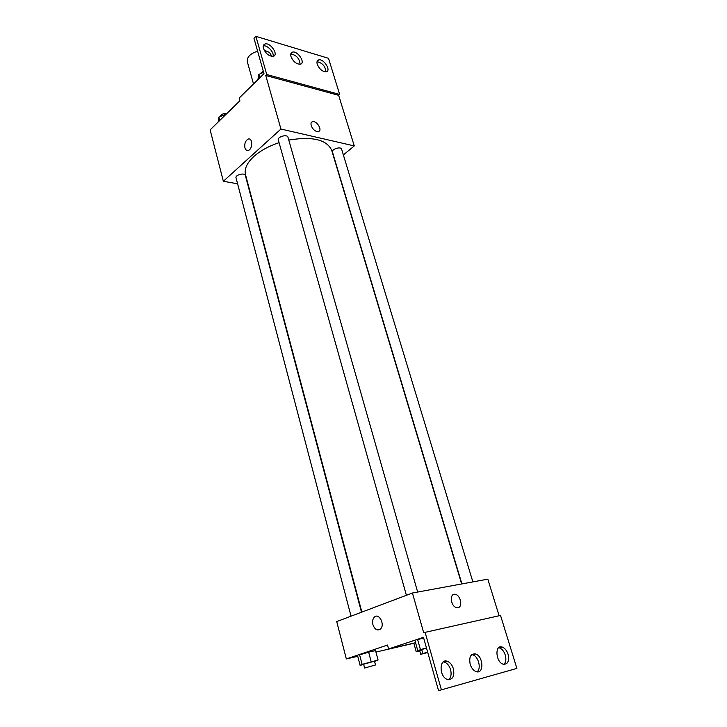 <?xml version="1.0" encoding="UTF-8"?>
<svg xmlns="http://www.w3.org/2000/svg" width="727" height="727" viewBox="0 0 727 727"><rect width="100%" height="100%" fill="white"/><g stroke="black" fill="none" stroke-linecap="round" stroke-linejoin="round"><path stroke-width="1.09" d="M271.371 56.324L270.971 54.916C270.199 52.608 268.009 51.19 264.419 50.663M257.622 51.19C250.288 53.589 246.844 57.069 247.289 61.613L253.505 83.969M237.602 183.795L223.353 181.277L210.121 129.879L239.892 100.771L239.156 98.063L263.992 73.681L253.987 38.322L255.904 36.35L266.736 74.517L265.755 75.481L338.664 95.328L339.663 94.446L266.736 74.517M255.904 36.35L328.504 58.314L339.663 94.446M223.353 181.277L280.931 129.033L354.267 145.927L338.664 95.328M354.267 145.927L343.362 154.942M472.877 581.9L341.608 149.144C340.954 146.191 331.348 149.18 332.448 151.988L461.899 583.917M417.652 592.051L287.965 137.194C287.292 133.95 277.16 136.821 278.305 139.938L406.402 595.286M361.492 612.234L245.335 175.398C244.79 172.417 235.012 174.907 236.021 177.77L351.023 616.178M279.068 142.665C268.681 146.154 260.275 150.762 253.85 156.478C246.907 162.966 244.136 169.055 245.526 174.753L361.864 612.089M461.636 583.963L331.721 150.362C326.805 139.62 312.492 136.194 288.783 140.066M316.917 131.487C312.401 130.651 308.721 122.254 312.637 121.736C317.027 120.573 322.942 130.869 318.272 131.542L316.917 131.487C312.401 130.66 308.721 122.254 312.637 121.736L312.637 121.736C317.017 120.573 322.942 130.869 318.272 131.542M280.931 129.033L265.755 75.481M244.917 147.799C244.327 143.582 245.426 140.674 248.234 139.075C252.805 137.394 252.887 149.226 248.298 150.398C246.698 150.771 245.572 149.907 244.917 147.799C245.572 149.907 246.707 150.771 248.298 150.398C252.887 149.226 252.814 137.394 248.234 139.075C245.435 140.674 244.327 143.582 244.917 147.799M317.254 64.294C319.453 69.238 322.452 71.728 326.241 71.764C331.576 70.728 323.606 58.278 318.653 59.923C317.09 60.468 316.618 61.922 317.254 64.294M263.465 48.464C265.809 53.762 269.081 56.379 273.297 56.315C279.05 55.016 270.335 42.075 265.01 44.011C263.392 44.611 262.874 46.101 263.465 48.464M290.982 56.561C293.245 61.677 296.38 64.221 300.369 64.221C305.913 63.058 297.588 50.363 292.454 52.153C290.855 52.717 290.364 54.189 290.982 56.561M325.914 71.828C325.36 66.23 322.406 62.849 317.045 61.686M273.098 56.37C274.352 52.362 267.245 44.756 263.301 45.91M300.106 64.276C299.497 58.451 296.398 55.016 290.8 53.98M357.739 656.299L346.334 658.944L336.719 621.576L412.427 593.014L487.826 579.146L499.113 615.76M458.01 607.69L456.529 607.636C450.404 606.354 449.341 592.532 455.456 594.395C460.673 595.34 462.945 607.009 458.01 607.69C462.945 607.009 460.664 595.34 455.456 594.395C449.341 592.532 450.404 606.354 456.529 607.636M346.334 658.944L387.509 645.049L388.572 648.966L423.468 637.325L438.554 690.65L441.416 689.841L425.095 632.354L423.714 632.826L412.427 593.014M441.416 689.841L516.879 668.395L500.53 615.442L425.095 632.354M359.611 654.854L368.634 652.183L359.611 654.854L362.11 664.378L378.076 660.061L374.578 661.452M375.55 650.592L368.634 652.183L375.55 650.592L378.076 660.061M413.854 643.268L375.941 652.074M372.924 624.711C372.206 621.567 372.651 619.077 374.251 617.241C378.722 612.279 385.328 624.475 380.539 628.964C377.377 631.072 374.841 629.655 372.924 624.711C374.841 629.655 377.386 631.072 380.548 628.964C385.337 624.475 378.731 612.279 374.251 617.241C372.651 619.077 372.206 621.567 372.924 624.711M470.187 664.278C471.459 668.149 473.459 670.603 476.185 671.639C484.3 674.529 483.41 655.854 475.44 653.937C470.633 653.637 468.879 657.09 470.187 664.278M453.394 668.758C452.121 664.823 450.077 662.324 447.25 661.261C438.944 658.18 439.108 677.137 447.505 679.472C452.73 679.881 454.693 676.31 453.394 668.758M508.055 654.182C506.746 650.356 504.765 647.966 502.103 647.012C494.533 644.404 495.669 662.342 503.275 664.224C507.855 664.469 509.445 661.116 508.055 654.182M388.572 648.966L415.553 642.704M417.643 639.651L423.623 637.879L417.643 639.651L420.451 649.656L426.458 647.893M477.057 671.821C481.647 668.622 478.348 656.099 472.623 654.791L471.759 654.627M448.641 679.709C451.04 677.528 451.676 674.156 450.558 669.603C449.295 665.678 447.25 663.188 444.433 662.124L443.306 661.915M503.92 664.369C505.928 662.315 506.374 659.198 505.247 655.009C503.947 651.192 501.966 648.811 499.304 647.866L498.658 647.73M419.779 650.956L416.244 651.81L421.76 649.865L417.816 650.792L420.451 649.656M421.796 649.983L419.715 650.738L420.724 654.327L427.767 652.519M416.244 651.81L413.808 643.104M422.805 653.582L420.724 654.327M363.691 664.469L360.092 665.332L362.11 664.378M375.514 664.969L374.505 661.179L363.627 664.224L364.627 668.031L375.514 664.969L364.627 668.031M371.161 661.715L368.634 652.183M360.092 665.332L357.629 655.89M426.495 648.011L421.687 649.602L422.814 653.6L427.74 652.419M417.816 650.792L415.044 640.878M427.63 652.019L422.814 653.6M218.191 121.991L218.827 117.201L226.279 114.075M219.69 120.518L218.827 117.201M226.978 113.394C223.353 113.285 221.053 114.375 220.09 116.647M257.885 79.679L258.839 74.408L263.601 72.318M259.793 77.798L258.839 74.408M263.238 71.01L259.984 73.909M290.873 53.689L292.454 52.153M263.365 45.674L265.01 44.011M317.145 61.35L318.653 59.923M499.304 647.866L502.103 647.012M444.433 662.124L447.25 661.261M472.623 654.791L475.44 653.937"/></g></svg>
